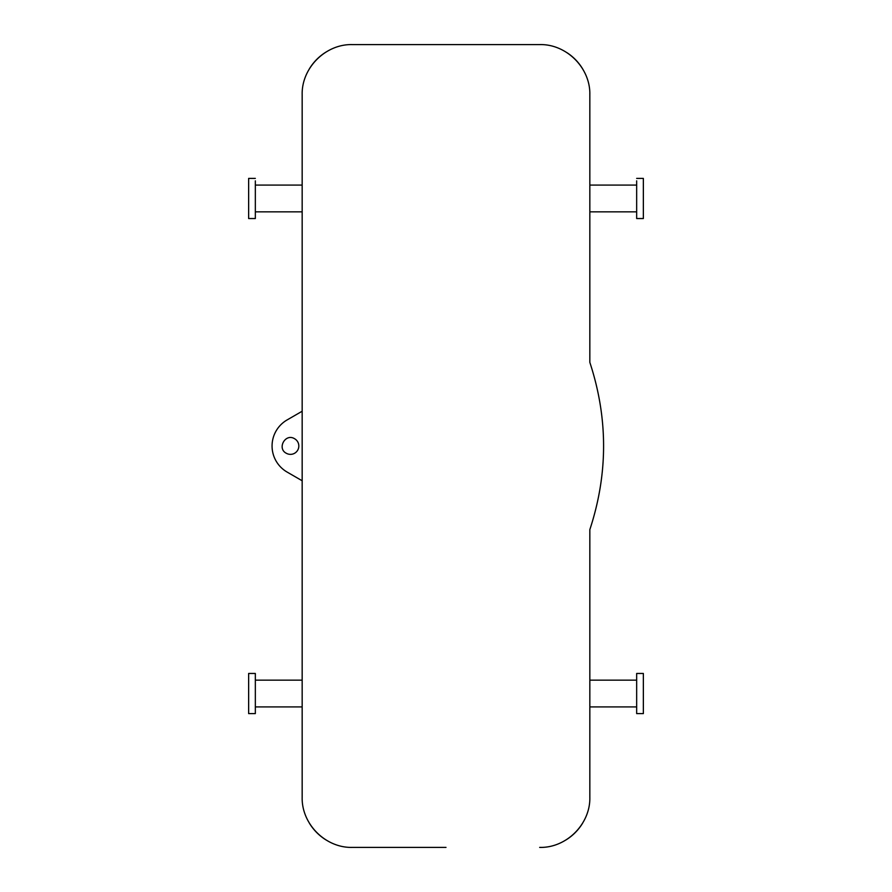 <?xml version="1.0" encoding="UTF-8"?>
<svg xmlns="http://www.w3.org/2000/svg" width="892" height="892" viewBox="0 0 892 892"><rect width="100%" height="100%" fill="white"/><g stroke="black" fill="none" stroke-linecap="round" stroke-linejoin="round"><path stroke-width="1.34" d="M643.355 673.46L643.355 713.6L636.665 713.6L636.665 673.46L643.355 673.46M589.835 529.625L589.835 797.225L589.835 529.625C608.166 473.875 608.166 418.125 589.835 362.375L589.835 94.775C590.526 67.837 566.275 43.853 539.66 44.6L352.34 44.6C325.669 43.864 301.474 67.87 302.165 94.775L302.165 797.225C301.474 824.13 325.669 848.136 352.34 847.4L446 847.4M589.835 797.225C590.526 824.13 566.331 848.136 539.66 847.4M636.665 211.85L589.835 211.85L589.835 94.775A50.175 50.175 0 0 0 589.813 93.47M255.335 680.15L302.165 680.15L302.165 186.729M302.165 680.15L302.165 797.225M302.165 480.766L287.113 472.069A30.105 30.105 0 0 1 287.113 419.931L302.165 411.234M286.443 453.337C276.732 448.62 285.25 433.044 294.472 438.663A8.363 8.363 0 0 1 297.794 450.014A8.363 8.363 0 0 1 286.443 453.337M636.665 178.4L643.355 178.4L643.355 218.54L636.665 218.54L636.665 180.853M255.335 675.913L255.335 713.6L248.645 713.6L248.645 673.46L255.335 673.46L255.335 675.913M255.335 178.4L248.645 178.4L248.645 218.54L255.335 218.54L255.335 180.853M309.279 822.981A50.175 50.175 0 0 0 325.97 839.907M255.335 185.09L302.165 185.09L302.165 94.775M566.03 839.907A50.175 50.175 0 0 0 582.721 822.981M325.97 52.093A50.175 50.175 0 0 0 309.279 69.019M589.835 211.85L589.835 362.375M446 44.6L352.34 44.6M583.636 70.624A50.175 50.175 0 0 0 566.866 52.617M589.835 706.91L636.665 706.91M589.835 680.15L636.665 680.15M636.665 185.09L589.835 185.09M255.335 706.91L302.165 706.91M302.165 211.85L255.335 211.85"/></g></svg>
